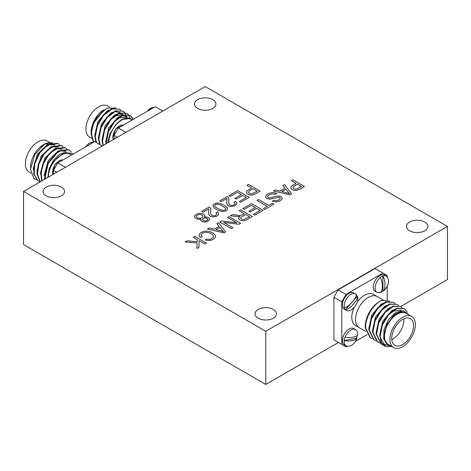 <?xml version="1.0" encoding="UTF-8"?>
<svg xmlns="http://www.w3.org/2000/svg" width="471" height="471" viewBox="0 0 471 471"><rect width="100%" height="100%" fill="white"/><g stroke="black" fill="none" stroke-linecap="round" stroke-linejoin="round"><path stroke-width="0.71" d="M63.008 159.928L55.142 164.132L52.575 173.787L53.005 174.235A9.42 5.44 120 0 0 53.052 174.417M99.634 113.487A17.986 10.386 -60 0 1 102.707 110.868M109.613 107.094L107.635 105.946A17.986 10.386 120 0 0 93.776 110.767A17.986 10.386 120 0 0 85.922 128.866A17.986 10.386 120 0 0 89.649 137.096L91.71 138.286M132.068 120.052L130.644 119.234A17.986 10.386 120 0 0 116.784 124.05A17.986 10.386 120 0 0 108.936 142.148M91.168 133.682L91.174 133.228M93.77 142.165L91.633 134.747C91.568 128.948 93.352 123.137 96.979 117.314L106.929 108.083L115.937 107.965M93.488 142.142L91.174 134.482L91.233 132.068A21.154 12.211 -60 0 1 96.979 117.314M96.52 142.695L95.266 136.843L97.444 125.598L103.814 115.165L112.116 108.995L119.434 109.101L120.888 110.255M119.434 109.101L111.662 108.73L103.361 114.9L96.991 125.333L94.812 136.584L96.066 142.43M100.152 144.791L98.898 138.945L101.077 127.694L107.447 117.261L115.748 111.091L123.066 111.203L124.521 112.351M126.44 117.732L126.21 116.39M126.169 116.213L125.651 114.594M125.521 114.294L124.432 112.504M124.256 112.292L122.837 111.074M123.066 111.203L115.295 110.832L106.994 116.996L100.623 127.435L98.445 138.68L99.699 144.532M103.237 145.439L102.531 141.041L104.709 129.79L111.085 119.357L119.387 113.193L126.705 113.299L128.159 114.453M128.342 114.653L130.255 118.562M126.705 113.299L118.927 112.928L110.626 119.098L104.256 129.531L102.077 140.776L102.925 145.621M106.193 143.732L108.348 131.892L114.718 121.459L123.019 115.289L130.337 115.395L133.452 119.251M133.158 119.428L130.108 115.271M130.337 115.395L122.566 115.024L114.265 121.194L107.888 131.627L105.775 143.973M91.097 132.168A18.375 10.609 120 0 1 104.091 109.666L93.982 122.578M108.825 110.173L106.817 111.238L97.785 121.777L94.806 135.33M119.917 112.593L114.647 111.568M112.463 112.269L110.45 113.34L101.418 123.873L98.439 137.426M112.775 117.603L114.989 115.96L123.543 114.689L118.286 113.67M116.096 114.365L114.082 115.436L105.051 125.975L102.072 139.528M126.446 116.361L121.918 115.766M119.728 116.467L117.715 117.532L108.683 128.071L105.704 141.624M127.353 116.885L118.621 118.056L116.408 119.699M130.838 118.898L130.078 118.462L121.347 119.634L115.136 125.592A18.375 10.609 -60 0 1 121.653 119.811A18.375 10.609 -60 0 1 130.838 118.898A18.375 10.609 -60 0 1 132.21 119.97M107.618 142.913L109.943 133.776L115.136 125.592M380.521 292.544C383.5 289.212 382.428 281.534 380.315 277.59L380.126 277.484A9.42 5.44 -60 0 1 381.457 276.536A9.42 5.44 -60 0 1 382.793 275.894L382.982 276.006C384.642 279.739 385.272 282.841 384.878 285.308C385.001 288.387 384.436 290.271 383.182 290.96L382.994 290.848A9.42 5.44 -60 0 1 381.663 291.796A9.42 5.44 -60 0 1 381.481 291.902M380.909 292.591L377.041 292.432L375.24 291.39A9.42 5.44 -60 0 1 373.774 283.913A9.42 5.44 -60 0 1 379.844 275.606A9.42 5.44 -60 0 1 384.66 275.076L386.461 276.118A9.42 5.44 -60 0 0 382.982 276.006M382.793 275.894L382.994 290.848M386.461 276.118C389.947 280.28 389.046 285.202 383.753 290.895L383.182 290.96M239.427 201.447L246.304 197.479L242.736 195.424L236.301 199.139L234.935 198.35L241.37 194.635L237.408 192.345L230.266 196.472L228.888 195.677L237.578 190.661L249.218 197.384L240.799 202.242L239.427 201.588M253.38 214.37L260.257 210.402L256.689 208.341L250.254 212.056L248.888 211.273L255.329 207.552L251.367 205.268L244.219 209.389L242.848 208.6L251.532 203.584L263.171 210.302L254.752 215.165L253.38 214.511M288.764 192.827L285.879 189.265L281.935 191.544L289.612 193.622L288.764 192.963M273.569 190.855L275.317 189.848L280.204 191.096L285.073 188.288L282.824 185.515L284.46 184.567L291.631 193.869L289.971 194.829L273.569 190.996M212.28 239.851L209.348 240.581L205.191 240.092L206.345 239.015L208.671 239.415L210.672 239.15L213.286 237.39L213.551 236.507L213.027 235.223L211.155 233.722L208.894 232.698L205.862 232.227L202.601 233.121L201.158 234.817L202.159 236.801L200.234 237.461L199.056 235.441L200.016 233.257L203.06 231.561L205.962 231.037L210.007 231.626L213.569 233.333L215.465 235.624L215.506 236.783L214.941 237.92L212.28 239.992M424.742 222.041A10.703 6.182 180 0 1 427.874 226.41A10.703 6.182 180 0 1 421.268 232.121A10.703 6.182 180 0 1 409.599 230.778A10.703 6.182 180 0 1 406.467 226.41A10.703 6.182 180 0 1 413.073 220.699A10.703 6.182 180 0 1 424.742 222.041M212.792 99.669A10.703 6.182 180 0 1 215.924 104.044A10.703 6.182 180 0 1 209.318 109.749A10.703 6.182 180 0 1 197.649 108.412A10.703 6.182 180 0 1 194.517 104.044A10.703 6.182 180 0 1 201.123 98.333A10.703 6.182 180 0 1 212.792 99.669M61.401 187.075A10.703 6.182 180 0 1 64.533 191.45A10.703 6.182 180 0 1 57.927 197.155A10.703 6.182 180 0 1 46.258 195.818A10.703 6.182 180 0 1 43.126 191.45A10.703 6.182 180 0 1 49.732 185.739A10.703 6.182 180 0 1 61.401 187.075M273.351 309.447A10.703 6.182 180 0 1 276.483 313.816A10.703 6.182 180 0 1 269.877 319.526A10.703 6.182 180 0 1 258.208 318.184A10.703 6.182 180 0 1 255.076 313.816A10.703 6.182 180 0 1 261.682 308.105A10.703 6.182 180 0 1 273.351 309.447M265.779 331.296L23.55 191.45L205.221 86.558L447.45 226.41L265.779 331.296L265.779 384.442L23.55 244.59L23.55 191.45M400.78 306.497L447.45 279.55L447.45 226.41M338.466 342.476L265.779 384.442M301.546 186.563L297.384 184.161L293.716 186.316L292.838 187.776L294.128 188.895L296.23 189.218L301.546 186.563M299.521 189.313L296.695 190.402L294.151 190.361L291.549 189.201L290.642 187.652L291.949 185.786L296.012 183.366L291.278 180.634L292.821 179.739L304.46 186.463L299.521 189.448M197.108 243.001L185.085 241.947L187.117 240.769L197.155 241.782L197.202 239.609L193.169 237.278L194.711 236.389L206.345 243.107L204.808 244.002L199.039 240.663L199.027 247.334L196.937 248.541L197.108 243.001M219.822 221.894L221.399 220.981L236.66 222.73L227.517 217.449L228.988 216.595L240.628 223.319L239.05 224.231L223.802 222.483L232.939 227.758L231.461 228.612L219.822 222.029M202.554 217.408L203.048 215.983L201.058 214.588L198.067 214.688L196.383 216.001L196.878 217.419L198.438 218.167L200.381 218.273L202.554 217.408M207.269 220.257L207.687 219.716L207.57 218.85L206.145 218.026L204.143 218.038L202.459 219.192L202.589 220.051L204.014 220.864L206.033 220.858L207.269 220.257M207.317 221.558L204.761 222.076L202.353 221.688L200.823 220.599L201.058 219.033L198.974 219.351L196.442 218.856L194.976 217.879L194.429 216.513L195.135 215.1L197.532 213.716L200.505 213.316L202.795 213.787L204.761 215.218L204.867 216.372L204.32 217.149L207.069 217.001L209.383 218.314L209.548 219.774L207.317 221.7M403.782 318.82A15.408 8.896 -60 0 1 403.841 320.115A15.408 8.896 -60 0 1 391.795 339.573M395.434 326.709A4.109 2.373 -60 0 1 394.457 328.399A4.109 2.373 120 0 0 395.434 326.709M249.506 216.707L245.656 214.482L241.458 216.972L240.646 218.173L241.87 219.386L243.966 219.557L249.506 216.707M246.421 219.951L243.919 220.84L241.47 220.716L239.851 220.098L238.656 218.891L238.626 217.943L239.957 216.377L237.096 216.554L230.431 215.759L232.368 214.646L239.927 215.471L242.536 214.747L244.319 213.716L239.15 210.731L240.687 209.842L252.326 216.56L246.421 220.092M216.213 216.419L212.574 216.948L210.931 216.572L209.33 215.53L208.653 213.899L208.824 208.847L203.113 212.144L201.741 211.349L209.43 206.91L210.784 208.618L210.608 213.769L211.715 215.394L213.752 215.865L215.424 215.541L216.954 213.981L215.865 212.627L217.484 211.868L218.573 212.916L218.697 214.499L216.213 216.554M279.503 201.076L276.071 202.006L272.309 201.241L273.669 200.328L276.147 200.823L278.732 199.975L280.263 198.503L279.974 197.643L278.979 197.155L269.636 199.227L266.88 198.515L265.567 196.801L266.627 194.764L269.265 193.245L272.338 192.539L275.317 192.886L276.601 193.428L275.276 194.335L272.373 193.775L269.153 194.776L267.681 196.089L267.663 197.037L268.523 197.726L269.895 197.961L276.86 195.995L280.174 196.124L281.776 197.066L282.253 198.491L281.576 199.645L279.503 201.211M264.784 209.371L263.407 208.582L267.257 206.357L256.995 200.428L258.532 199.539L268.8 205.468L272.632 203.254L274.01 204.049L264.784 209.513M411.63 316.424L406.179 313.274A17.986 10.386 120 0 0 392.319 318.096A17.986 10.386 120 0 0 384.471 336.194A17.986 10.386 120 0 0 388.198 344.425L393.644 347.569A17.986 10.386 -60 0 1 389.923 339.338A17.986 10.386 -60 0 1 397.771 321.24A17.986 10.386 -60 0 1 411.63 316.424A17.986 10.386 -60 0 1 415.357 324.654A17.986 10.386 -60 0 1 407.503 342.753A17.986 10.386 -60 0 1 393.644 347.569M354.068 307.569A17.986 10.386 120 0 0 351.772 317.313A17.986 10.386 120 0 0 355.493 325.543L359.243 327.71A17.986 10.386 -60 0 1 355.517 319.473A17.986 10.386 -60 0 1 363.371 301.375A17.986 10.386 -60 0 1 377.23 296.559A17.986 10.386 120 0 0 363.371 301.375A17.986 10.386 120 0 0 355.517 319.473A17.986 10.386 120 0 0 359.243 327.71L365.732 331.454M409.323 315.087L403.276 310.677L394.315 314.569L386.779 324.743L384.195 336.353A18.375 10.609 -60 0 1 393.473 316.618A18.375 10.609 -60 0 1 408.057 314.357M390.971 346.026L384.454 344.542L380.397 338.572L380.185 336.306L382.37 325.061L388.74 314.622L397.041 308.458L404.359 308.564L396.588 308.193L388.287 314.363L381.916 324.796L379.732 336.041L384.572 345.991L386.143 346.685L391.742 346.473M380.397 338.572A21.154 12.211 120 0 0 384.648 346.032A21.154 12.211 120 0 0 386.143 346.685M404.359 308.564L407.427 312.291M400.727 306.468L392.955 306.097L384.654 312.267L378.278 322.7L376.099 333.945L380.933 343.889L381.386 344.154L376.553 334.21L378.737 322.959L385.107 312.526L393.409 306.356L400.727 306.468L402.181 307.616M385.702 345.255L383.176 344.913M383.088 344.884L381.386 344.154M397.094 304.366L389.317 304.001L381.015 310.165L374.645 320.598L372.467 331.849L377.3 341.793L377.754 342.058L372.92 332.108L375.099 320.863L381.475 310.43L389.776 304.26L397.094 304.366L398.548 305.52M379.455 342.788L377.754 342.058M393.456 302.27L385.684 301.899L377.383 308.069L371.013 318.502L368.834 329.753L373.668 339.697L374.121 339.956L369.288 330.012L371.466 318.767L377.836 308.334L386.138 302.164L393.456 302.27L394.916 303.424M375.823 340.686L374.121 339.956M365.202 327.651L370.035 337.601L370.489 337.86L365.655 327.916C365.054 317.801 373.315 303.972 381.604 300.451A21.154 12.211 120 0 0 370.542 310.236C366.915 316.053 365.137 321.858 365.202 327.651M372.184 338.59L370.489 337.86M390.07 345.508A18.375 10.609 -60 0 1 388.004 344.76L383.653 338.673L384.053 329.382L388.493 319.691L395.369 312.803L401.204 310.872M388.004 344.76A18.375 10.609 -60 0 1 384.195 336.353M379.732 334.793L382.705 321.24L391.737 310.701L393.756 309.63M390.418 312.879L392.649 311.225L401.38 310.053M376.093 332.697L379.073 319.144L388.104 308.605L390.123 307.534M372.461 330.601L375.44 317.042L384.471 306.509L386.485 305.432M383.153 308.682L385.378 307.033M368.828 328.499L371.807 314.946L380.839 304.407L382.852 303.336M379.52 306.586L381.745 304.931M391.737 338.29A15.413 8.902 -60 0 1 398.466 322.776A15.413 8.902 -60 0 1 410.347 318.643A15.413 8.902 -60 0 1 413.538 325.702A15.413 8.902 -60 0 1 406.809 341.216A15.413 8.902 -60 0 1 394.928 345.349A15.413 8.902 -60 0 1 391.737 338.29M389.647 301.122L381.604 300.451M257.172 191.202L253.015 188.8L249.347 190.955L248.47 192.415L249.754 193.534L251.855 193.858L257.172 191.202M255.147 193.952L252.326 195.041L249.777 195L247.181 193.84L246.268 192.292L247.163 190.755L251.638 188.006L246.904 185.274L248.447 184.385L260.092 191.102L255.147 194.093M112.675 137.926L113.105 138.456A9.42 5.44 120 0 0 113.346 139.604M148.212 110.355L148.235 109.596L148.842 109.767A9.42 5.44 120 0 0 147.588 111.026A9.42 5.44 120 0 0 147.47 111.162M225.432 209.736L225.756 208.653L225.156 207.782L220.593 204.92L217.314 204.108L216.006 204.308L214.811 205.209L214.888 206.298L215.7 207.169L219.892 209.677L223.177 210.49L225.432 209.736M225.703 210.979L222.495 211.556L218.785 210.672L214.699 208.359L212.863 205.933L213.734 204.249L216.107 203.178L218.809 203.107L221.67 203.931L224.991 205.686L227.287 207.752L227.464 209.548L225.703 211.12M40.83 146.846A17.986 10.386 -60 0 1 43.532 144.944A17.986 10.386 -60 0 1 49.991 143.255M49.384 142.242L47.076 140.911A17.986 10.386 120 0 0 38.086 141.8A17.986 10.386 120 0 0 26.335 157.65A17.986 10.386 120 0 0 29.09 172.062L30.998 173.157M71.51 155.018L70.085 154.194A17.986 10.386 120 0 0 61.095 155.089A17.986 10.386 120 0 0 48.378 177.114M44.686 143.967L43.532 144.632A18.375 10.609 120 0 0 30.544 167.128L30.544 169.124L34.772 154.57L44.686 143.967L52.758 142.483M55.949 148.047A18.375 10.609 120 0 0 55.248 146.387M54.353 145.08A18.375 10.609 120 0 0 53.818 144.526M53.394 144.173A18.375 10.609 120 0 0 51.427 143.16M50.715 142.984A18.375 10.609 120 0 0 44.109 144.314M36.697 179.857L33.612 178.109L30.544 169.124M35.078 179.174A21.154 12.211 -60 0 1 34.925 179.086A21.154 12.211 -60 0 1 33.612 178.109M57.968 143.543L57.515 143.278L47.394 144.591L39.423 152.492L34.253 163.62L33.747 174.288L38.18 180.964L34.2 174.553L34.713 163.884L39.876 152.757L47.848 144.85L57.968 143.543L59.423 144.691M40.106 181.888L38.634 181.229M40.329 181.759L37.48 174.288L38.899 164.096L44.091 154.046L51.48 146.946L61.601 145.639L61.148 145.374L51.027 146.687L43.526 153.929L38.334 164.185L37.068 174.476L40.2 181.835M61.601 145.639L63.055 146.793M42.078 180.752L41.136 172.875L43.485 163.643L48.537 155.077L55.113 149.048L65.239 147.735L64.78 147.476L54.66 148.783L47.983 154.941L42.908 163.684L40.647 173.04L41.795 180.911M65.239 147.735L66.694 148.889M44.816 179.168L48.172 163.443L58.745 151.144L68.872 149.831L68.419 149.572L58.292 150.879L47.583 163.461L44.427 179.392M68.872 149.831L71.315 152.304M54.083 144.509L49.549 143.908M47.359 144.609L37.35 154.335L33.264 168.706L33.341 169.766M54.813 144.933L49.838 144.579L44.038 147.847M57.715 146.605L53.182 146.01M50.998 146.705L40.983 156.431L36.903 170.802L36.974 171.868M58.445 147.029L53.47 146.675L47.671 149.943M38.192 166.581L37.81 171.326M61.348 148.701L56.82 148.106M54.63 148.807L44.615 158.533L40.535 172.898L40.606 173.964M62.078 149.13L57.103 148.777L51.31 152.039M41.825 168.683L41.442 173.422M58.263 150.903L48.248 160.629L44.168 175L44.239 176.06M65.887 151.326L60.859 150.844L54.942 154.141M45.457 170.779L45.075 175.524L45.534 178.756M65.245 152.151L59.175 154.541L53.288 160.558L49.125 168.742L47.818 177.437M44.774 178.745L44.898 179.121M48.107 177.273A18.375 10.609 -60 0 1 54.583 160.552L64.486 152.41L73.511 153.864M50.786 143.384A17.986 10.386 -60 0 1 52.075 143.82M234.305 205.974L230.66 206.51L228.653 205.968L227.422 205.091L226.739 203.454L226.91 198.403L221.199 201.7L219.827 200.905L227.517 196.466L228.871 198.179L228.694 203.325L229.801 204.95L231.838 205.427L233.51 205.097L234.782 204.226L235.035 203.537L233.957 202.189L235.571 201.423L236.66 202.471L236.783 204.055L234.305 206.115M65.351 167.311L57.78 162.942L94.689 141.636L102.254 146.004M57.78 162.942L53.523 170.314L56.838 172.227M53.523 170.314L53.523 174.14M222.812 230.902L219.928 227.346L215.983 229.624L223.66 231.697L222.812 231.043M207.617 228.935L209.365 227.923L214.252 229.177L219.121 226.363L216.872 223.59L218.509 222.648L225.68 231.95L224.019 232.904L207.617 229.077M383.2 300.009L373.479 294.393A17.986 10.386 120 0 0 357.201 302.147M338.16 289.853L333.904 297.23L341.775 301.776L346.032 294.399L338.16 289.853L375.069 268.547L387.197 275.553L387.197 276.677M346.032 294.399L382.941 273.092M347.009 346.285L346.032 346.844L333.904 339.844L333.904 297.23M341.775 344.389L341.775 301.776M367.092 334.687L355.487 341.387M387.197 286.468L387.197 300.003M125.91 132.351L118.339 127.982L114.082 135.354L117.397 137.267M114.082 135.354L114.082 139.18M118.339 127.982L155.242 106.676L162.813 111.044M356.453 294.828A9.42 5.44 -60 0 1 356.7 295.24A9.42 5.44 -60 0 1 357.148 296.442L357.577 296.901C359.491 303.053 350.977 313.427 346.156 310.265L346.156 310.265A9.42 5.44 -60 0 1 345.531 309.788L345.343 309.683A9.42 5.44 -60 0 1 344.654 308.752A9.42 5.44 -60 0 1 344.207 307.551L344.395 307.663C348.628 306.715 350.601 303.424 352.714 301.363C355.187 298.732 356.353 296.418 356.2 294.422L355.576 293.945A9.42 5.44 -60 0 1 356.2 294.422M346.156 310.265L344.354 309.223A9.42 5.44 -60 0 1 343.035 307.822A9.42 5.44 -60 0 1 345.231 296.983A9.42 5.44 -60 0 1 353.774 292.909L355.576 293.945A9.42 5.44 -60 0 0 347.604 297.283A9.42 5.44 -60 0 0 344.395 307.663M357.148 296.442L345.343 309.683M357.336 296.547C357.583 300.08 354.333 302.635 352.585 304.908C350.283 307.64 347.928 309.264 345.531 309.788M357.124 335.87A9.42 5.44 -60 0 1 356.989 336.471A9.42 5.44 -60 0 1 356.435 338.196L344.065 340.527A9.42 5.44 -60 0 1 344.366 338.849A9.42 5.44 -60 0 1 344.919 337.118L345.108 337.23C349.046 337.731 351.919 337.642 353.733 336.971C356.323 336.547 357.571 335.858 357.477 334.899M356.435 338.196L356.859 338.755C354.004 344.678 350.442 347.068 346.156 345.926L344.354 344.884A9.42 5.44 -60 0 1 342.753 337.913A9.42 5.44 -60 0 1 353.774 328.57L355.576 329.612A9.42 5.44 -60 0 0 345.108 337.23M356.624 338.308C355.464 340.857 348.599 341.41 344.254 340.633L344.065 340.527M62.979 159.946A9.42 5.44 120 0 0 55.407 164.42A9.42 5.44 120 0 0 52.811 174.129M377.041 292.432A9.42 5.44 -60 0 1 375.358 285.809A9.42 5.44 -60 0 1 380.315 277.59M112.669 137.926L115.831 128.701L123.384 125.068A9.42 5.44 120 0 0 116.101 128.966A9.42 5.44 120 0 0 112.916 138.344M153.717 107.553A9.42 5.44 120 0 0 148.653 109.655M85.233 147.093L89.296 143.06L93.711 142.201A9.42 5.44 120 0 0 86.016 146.64M346.156 345.926A9.42 5.44 -60 0 1 344.254 340.633M148.23 109.596L153.77 107.523M46.611 143.608L47.842 144.32M357.73 335.258C357.96 332.597 357.242 330.719 355.576 329.612"/></g></svg>
